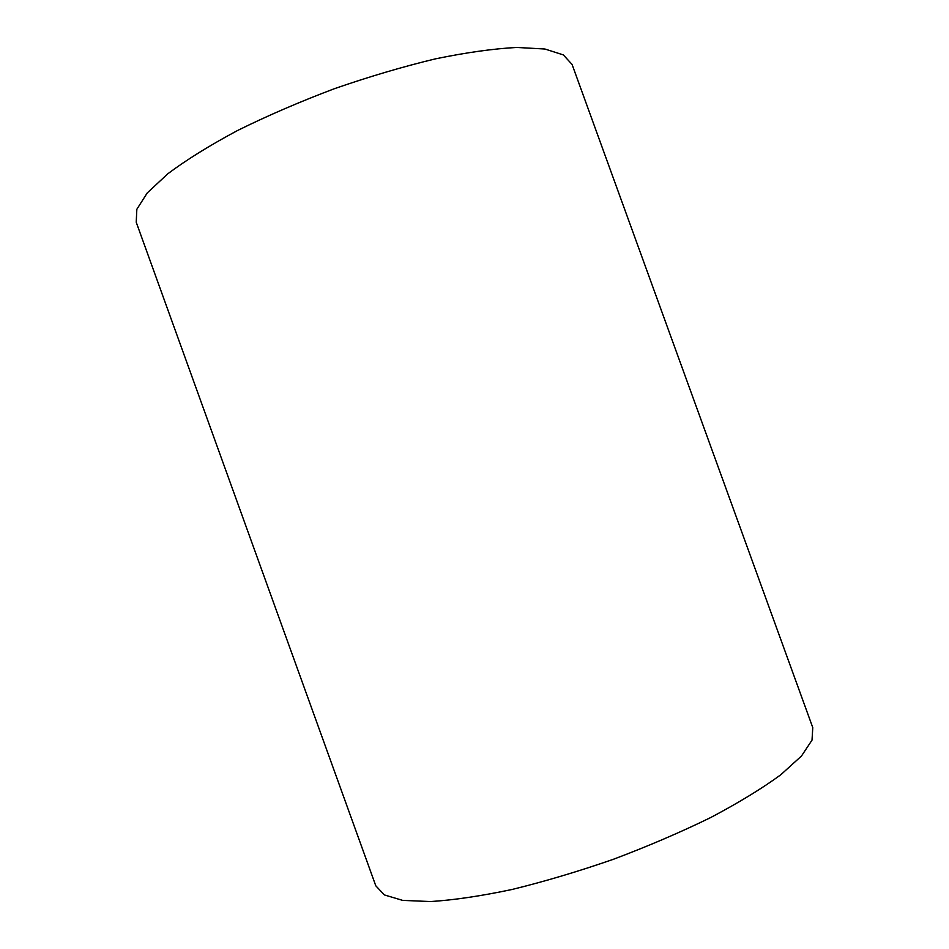 <?xml version="1.0" encoding="UTF-8"?>
<svg xmlns="http://www.w3.org/2000/svg" width="949" height="949" viewBox="0 0 949 949"><rect width="100%" height="100%" fill="white"/><g stroke="black" fill="none" stroke-linecap="round" stroke-linejoin="round"><path stroke-width="1.42" d="M136.229 222.232L136.834 209.29L147.214 192.979L167.771 173.809C186.443 159.847 209.729 145.399 237.606 130.476C267.654 115.636 299.908 101.721 334.38 88.708C369.185 76.644 402.874 66.691 435.449 58.85C466.433 52.48 493.563 48.672 516.849 47.45L544.916 49.016L563.326 54.9L572.081 64.449L812.771 727.598L812.024 740.113L801.478 756.021L780.719 774.823C761.905 788.572 738.488 802.854 710.469 817.658C680.291 832.392 647.906 846.283 613.327 859.308C578.427 871.431 544.655 881.491 512.033 889.486C481.024 896.046 453.895 900.067 430.644 901.55L402.661 900.387L384.369 894.919L375.78 885.785L136.229 222.232"/></g></svg>
